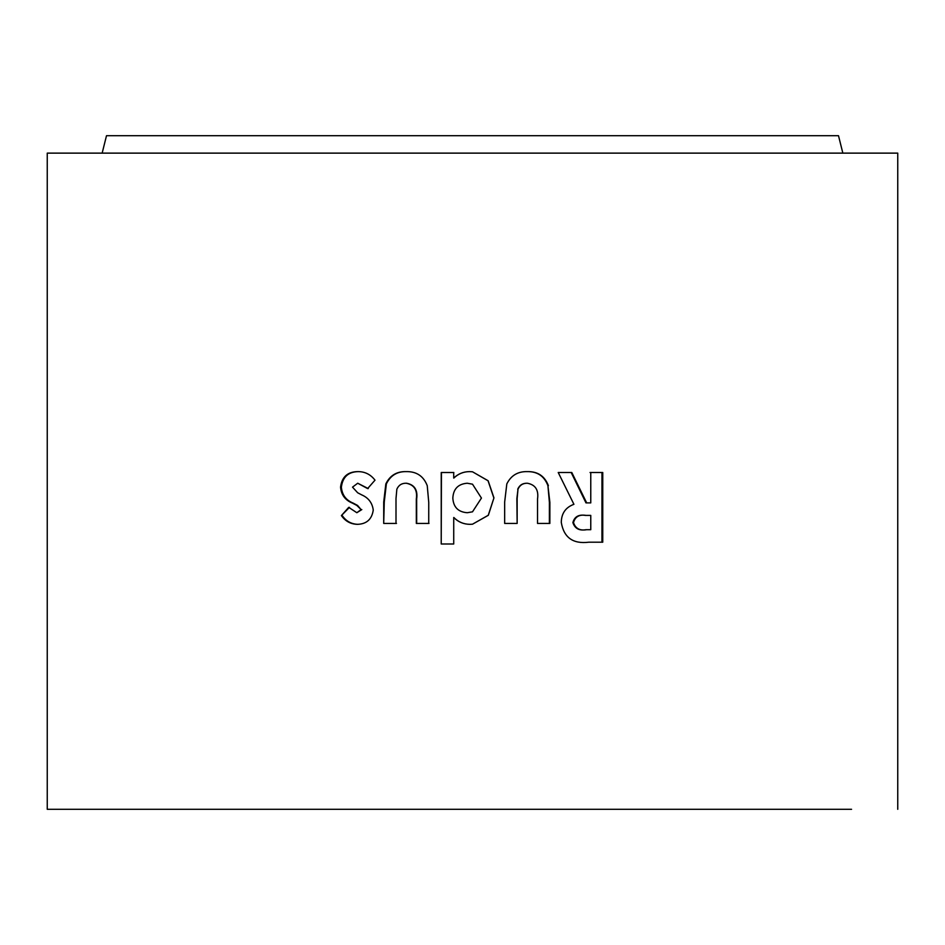 <?xml version="1.0" encoding="UTF-8"?>
<svg xmlns="http://www.w3.org/2000/svg" width="945" height="945" viewBox="0 0 945 945"><rect width="100%" height="100%" fill="white"/><g stroke="black" fill="none" stroke-linecap="round" stroke-linejoin="round"><path stroke-width="1.42" d="M851.563 809.298L47.25 809.298L47.25 153.125L102.154 153.125L106.501 135.702L838.498 135.702L842.845 153.125M47.25 809.298L93.437 809.298M897.75 809.298L897.75 153.125L47.25 153.125M590.767 472.5L590.767 502.894L586.68 502.894L571.796 472.5L558.223 472.5L573.922 504.311C565.642 507.359 561.424 513.395 561.283 522.408C563.799 537.528 572.965 544.131 588.782 542.206L602.745 542.206L602.756 472.5L590.767 472.5M548.383 485.683C544.745 476.091 537.74 471.401 527.381 471.614C517.872 471.366 511.021 475.465 506.815 483.911L504.665 502.031L504.665 523.435L517.151 523.435L517.139 498.57L517.99 489.203C519.785 485.175 522.904 483.178 527.345 483.226C535.402 484.738 538.804 489.994 537.54 498.995L537.528 523.435L549.86 523.435L549.872 502.397L547.923 485.683C544.296 476.091 537.339 471.401 527.05 471.614M469.901 524.333L472.5 524.203L488.341 515.285L493.952 497.873L488.14 480.757L472.5 471.791L469.5 471.614C463.404 471.673 458.136 473.823 453.718 478.064L453.718 472.512L441.232 472.512L441.22 543.989L453.73 543.989L453.73 517.506C458.195 521.983 463.582 524.251 469.901 524.333C463.641 524.251 458.278 521.983 453.848 517.506L453.73 517.506M427.246 485.683C423.525 476.091 416.509 471.401 406.161 471.614C396.723 471.366 389.942 475.477 385.832 483.911L383.717 502.031L383.705 523.435L396.002 523.435L396.002 498.57L396.853 489.203C398.625 485.175 401.719 483.19 406.126 483.226C414.17 484.738 417.572 489.994 416.32 498.995L416.332 523.435L428.735 523.435L428.746 502.397L427.246 485.683M373.251 510.076C372.306 502.87 368.455 497.802 361.687 494.873L357.683 492.782L352.509 487.147L357.718 483.226L367.617 488.589L375 480.166C370.641 474.461 364.947 471.602 357.931 471.614C347.677 471.709 341.877 476.882 340.554 487.147C341.239 494.896 345.22 500.224 352.485 503.142L356.832 505.433L361.12 509.603L356.844 512.722L348.717 507.359L341.405 515.58C345.327 521.227 350.642 524.144 357.352 524.333C366.589 524.073 371.893 519.313 373.251 510.076M368.266 488.589L357.718 483.226M358.627 471.614C348.445 471.709 342.681 476.882 341.369 487.147L340.554 487.147M341.369 487.147C342.043 494.896 346 500.224 353.229 503.142L357.553 505.433L361.12 509.603M361.805 509.603L356.844 512.722M349.473 507.359L341.405 515.58M342.208 515.58C346.106 521.227 351.386 524.144 358.06 524.333M406.574 471.614C397.183 471.366 390.45 475.477 386.363 483.911L384.261 502.031L383.705 523.435L396.475 523.435M429.006 523.435L416.674 523.435L416.662 498.995C417.903 489.994 414.536 484.738 406.539 483.226L406.126 483.226M469.511 471.614C463.452 471.673 458.231 473.823 453.836 478.064L453.718 478.064M453.836 472.512L441.232 472.512M441.433 472.512L441.22 543.989M472.5 524.203L488.246 515.285L493.952 497.873M493.822 497.873L488.045 480.757L472.5 471.791M472.5 484.183L467.196 483.226C458.112 484.005 453.328 488.967 452.832 498.109C453.411 507.181 458.219 512.048 467.267 512.722L472.5 511.824L481.442 498.074L472.5 484.183L467.196 483.226M467.267 512.722L472.5 511.824M517.99 489.203L516.868 498.57L517.151 523.435M517.718 489.203C519.502 485.175 522.597 483.178 527.015 483.226L527.345 483.226M549.388 523.435L549.399 502.397L547.923 485.683M590.046 502.894L585.983 502.894L571.182 472.5M601.941 542.206L601.953 472.5L602.756 472.5L590.046 472.5M590.046 515.403L585.38 515.403C578.671 514.304 574.513 516.691 572.883 522.573C574.832 528.527 579.19 530.901 585.971 529.696L590.767 529.696L590.767 515.403L586.077 515.403C579.332 514.304 575.139 516.691 573.497 522.573C575.458 528.527 579.852 530.901 586.668 529.696L590.767 529.696M585.971 529.696L586.668 529.696M585.38 515.403L586.077 515.403M572.883 522.573L573.497 522.573M353.229 503.142L352.485 503.142M357.553 505.433L356.832 505.433"/></g></svg>
